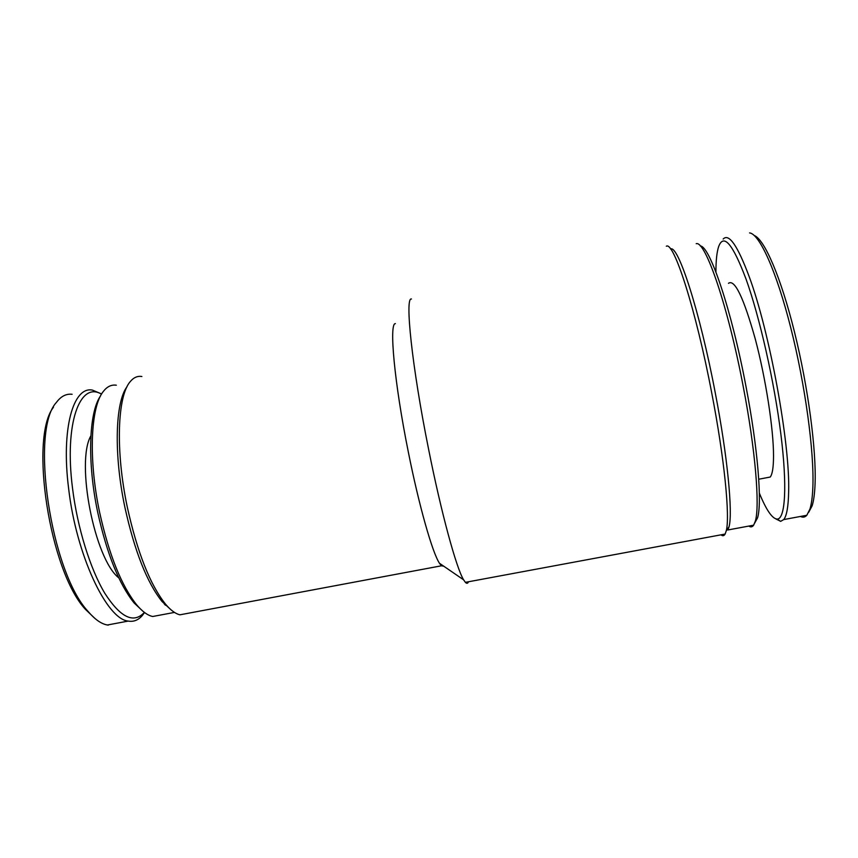 <?xml version="1.0" encoding="UTF-8"?>
<svg xmlns="http://www.w3.org/2000/svg" width="858" height="858" viewBox="0 0 858 858"><rect width="100%" height="100%" fill="white"/><g stroke="black" fill="none" stroke-linecap="round" stroke-linejoin="round"><path stroke-width="1.29" d="M754.343 235.553C764.457 239.393 780.919 277.198 794.519 332.153C808.139 387.022 816.484 450.396 815.057 484.202C814.682 493.629 813.706 500.836 812.129 505.823L808.697 512.301M749.581 232.915C759.405 233.805 776.383 270.871 790.786 327.842C805.212 384.695 814.285 451.866 812.858 487.108C812.494 496.707 811.507 504.032 809.931 509.084L806.82 515.272C804.997 517.277 802.895 517.664 800.503 516.452M723.165 239.039C728.882 233.086 737.494 245.452 748.991 276.126C769.551 331.027 790.207 443.983 788.641 491.666C788.363 506.552 786.722 515.851 783.729 519.573L780.662 521.364L775.836 518.908M766.451 477.756L770.216 477.048C772.382 474.335 773.487 467.363 773.53 456.145C773.616 429.322 765.819 378.678 755.265 338.974C743.596 297.426 734.663 278.882 728.463 283.322M715.915 271.986C715.937 260.618 716.827 252.198 718.596 246.75C723.573 233.022 732.7 243.758 745.988 278.947C759.652 316.881 774.334 381.735 780.855 434.041C787.419 486.454 785.274 518.951 777.241 519.101C772.318 518.833 766.344 510.167 759.341 493.114M94.959 618.468L85.457 609.373C49.71 571.299 29.118 437.87 53.475 407.228M108.333 625.128L107.4 624.999C101.276 623.938 94.809 619.379 87.999 611.336C50.611 571.546 29.944 430.662 56.371 402.456C60.929 396.321 66.173 393.597 72.104 394.283M144.552 612.526L142.192 615.669C138.449 619.937 134.095 621.793 129.14 621.224L128.239 621.085C106.757 619.401 76.244 555.105 68.629 488.524C60.982 428.71 73.305 386.1 92.46 390.111L101.63 393.961M90.884 435.821C75.568 462.205 94.616 559.212 118.779 577.852M144.358 612.387L144.09 612.698C133.462 623.852 120.377 617.395 104.837 593.328C90.283 569.111 77.413 527.799 72.544 488.384C64.125 423.166 79.976 380.995 101.501 394.176M165.766 604.654L165.444 605.233M142.814 611.143L134.095 602.938C119.112 584.201 107.003 554.107 97.791 512.676C87.012 462.151 88.867 412.248 100.547 395.903M116.334 385.21C111.508 384.491 107.218 386.508 103.453 391.28C90.648 406.435 88.192 458.869 99.635 512.43C109.084 554.944 121.461 585.778 136.754 604.933C142.396 611.604 147.705 615.454 152.692 616.494L162.001 614.746M127.048 386.679C115.24 401.984 113.578 454.129 124.925 507.475C134.609 551.201 146.986 582.539 162.044 601.512L170.839 609.652M141.881 376.512C137.527 375.772 133.633 377.488 130.202 381.66C117.428 395.988 115.304 450.707 127.306 507.142C137.312 552.273 150.021 584.566 165.455 604.053C170.592 610.167 175.418 613.76 179.923 614.811L188.932 613.127M395.399 323.627C388.921 322.951 394.348 382.936 408.333 452.048C419.069 505.973 432.411 552.659 439.457 563.256L441.441 565.797L443.79 566.226M411.443 299.013C404.697 296.611 411.937 366.559 428.55 448.991C441.312 513.202 456.381 568.21 463.62 579.836L465.379 582.346C466.741 583.762 467.771 583.579 468.468 581.778M670.581 248.992C678.077 244.509 699.763 311.057 715.229 392.653C727.552 456.37 732.936 512.848 729.043 526.758L727.884 529.965L753.656 525.171L755.351 521.074C759.984 505.92 755.426 449.828 743.339 387.14C728.099 306.285 705.233 240.143 696.192 243.715M720.977 534.834C722.661 536.218 724.045 535.96 725.117 534.062L726.243 530.877C730.115 516.816 724.495 458.933 711.829 393.468C695.859 309.288 673.712 241.012 666.334 246.235M700.289 245.989C709.684 245.602 731.531 309.727 745.988 386.497C757.807 447.812 762.204 502.788 757.582 517.792L754.708 523.09M748.82 526.072C750.718 527.37 752.337 527.069 753.656 525.171M164.918 604.718L165.937 604.633M812.129 505.823L809.931 509.084M783.729 519.573L806.82 515.272M758.729 479.225L770.216 477.048M777.241 519.101L780.662 521.364M85.457 609.373L87.999 611.336M128.239 621.085L107.4 624.999M144.09 612.698L142.192 615.669M134.095 602.938L136.754 604.933M162.044 601.512L165.455 604.053M439.457 563.256L463.62 579.836M729.043 526.758L726.243 530.877M757.582 517.792L755.351 521.074M174.474 612.408L152.692 616.494M441.441 565.797L179.923 614.811M465.379 582.346L725.117 534.062M165.219 603.882L164.296 604.053"/></g></svg>
